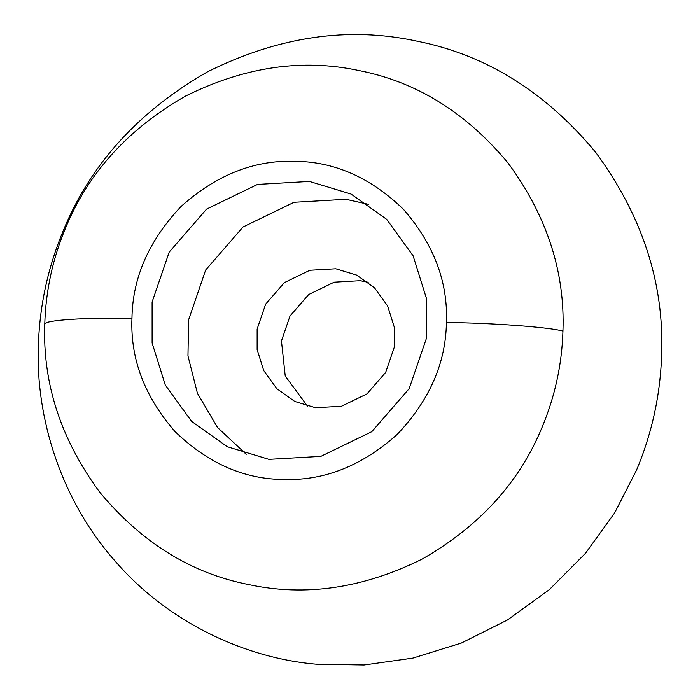 <?xml version="1.0" encoding="UTF-8"?>
<svg xmlns="http://www.w3.org/2000/svg" width="700" height="700" viewBox="0 0 700 700"><rect width="100%" height="100%" fill="white"/><g stroke="black" fill="none" stroke-linecap="round" stroke-linejoin="round"><path stroke-width="1.05" d="M368.629 204.356L345.914 199.299L294.035 202.282L243.057 226.984L205.669 269.999L188.597 319.856L187.968 355.889L197.418 393.234L217.49 427.464L246.234 454.3M315.543 407.741L341.486 406.254L366.975 393.908L385.674 372.4L394.214 347.471L394.214 326.961L387.634 305.97L374.456 287.752L356.624 275.091L335.808 268.783L309.864 270.27L284.375 282.616L265.676 304.115L257.136 329.044L257.136 349.554L263.716 370.545L276.894 388.762L294.726 401.433L315.543 407.741M636.545 470.111C652.085 433.02 660.45 394.441 661.64 354.375C664.274 283.15 642.303 215.819 595.735 152.381C545.519 91.884 485.949 54.819 417.034 41.169C348.399 26.259 278.574 36.461 207.567 71.794C138.679 111.256 90.65 164.054 63.473 230.186C47.924 267.286 39.55 305.882 38.36 345.966C35.551 417.016 60.742 499.923 115.176 561.155C168.63 623.254 246.829 658.543 316.767 664.239L364.088 665L412.886 658.105L461.344 643.055L507.474 619.972L549.36 589.619L585.436 553.35L614.644 512.89L636.545 470.111M368.174 282.266L360.115 280.691L334.18 282.179L308.691 294.534L290.001 316.041L281.461 340.97L285.233 376.031L307.501 406.158M131.959 318.273C130.287 358.873 144.594 396.576 174.869 431.401C207.979 463.47 244.598 479.509 284.743 479.5C324.852 480.585 362.346 465.552 397.224 434.402C429.424 400.426 445.821 363.134 446.416 322.516C448.088 281.916 433.79 244.204 403.506 209.388C370.396 177.319 333.777 161.28 293.632 161.289C253.523 160.195 216.029 175.227 181.151 206.386C148.951 240.362 132.554 277.655 131.959 318.273C83.913 317.529 44.835 320.136 44.765 324.074M268.931 459.358L320.81 456.383L371.787 431.681L409.176 388.675L426.265 338.817L426.256 297.797L413.114 255.815L386.741 219.389L351.076 194.058L309.444 181.431L257.565 184.406L206.588 209.107L169.199 252.114L152.11 301.971L152.119 342.983L165.261 384.974L191.634 421.4L227.299 446.731L268.931 459.358M562.949 331.074C561.951 364.385 554.995 396.454 542.08 427.289C519.496 482.274 479.57 526.173 422.301 558.994C363.274 588.367 305.226 596.864 248.159 584.474C190.864 573.142 141.339 542.325 99.584 492.039C60.856 439.311 42.586 383.338 44.765 324.118C45.745 290.797 52.701 258.711 65.625 227.859C88.209 172.874 128.135 128.966 185.412 96.154C244.449 66.771 302.496 58.284 359.564 70.674C416.868 82.014 466.392 112.831 508.148 163.135C546.866 215.871 565.128 271.854 562.949 331.074C548.992 327.136 491.094 322.884 446.416 322.516"/></g></svg>

